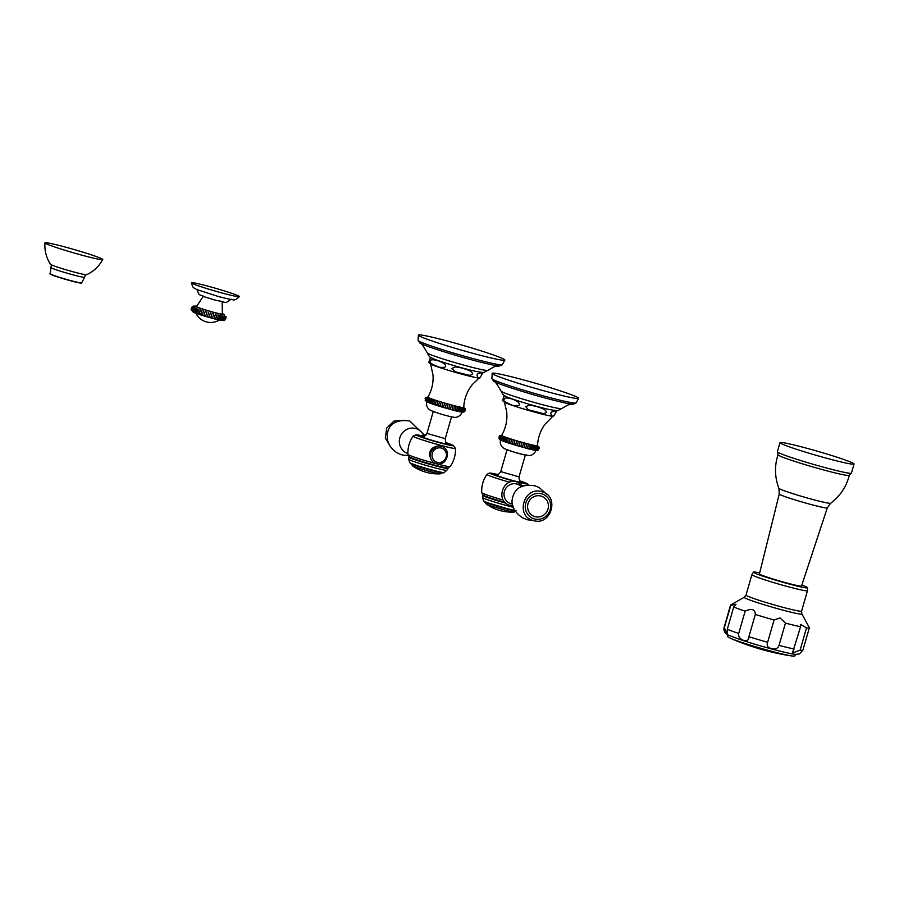 <?xml version="1.0" encoding="UTF-8"?>
<svg xmlns="http://www.w3.org/2000/svg" width="899" height="899" viewBox="0 0 899 899"><rect width="100%" height="100%" fill="white"/><g stroke="black" fill="none" stroke-linecap="round" stroke-linejoin="round"><path stroke-width="1.35" d="M192.644 306.975L191.644 310.436L192.644 306.975M192.386 306.795L191.386 310.256L192.386 306.795M191.127 308.953L192.296 306.671L191.161 309.661L193.229 312.133L213.434 318.594C220.985 320.696 224.806 321.1 224.919 319.819L225.885 316.392L225.84 318.628L224.885 319.842M226.087 317.538L225.885 316.291M225.705 316.437L224.705 319.898L225.705 316.437M225.346 316.437L224.345 319.898L225.346 316.437M224.806 316.392L223.817 319.842L224.806 316.392M224.109 316.279L223.121 319.741L224.109 316.279M223.255 316.122L222.255 319.583L223.255 316.122M222.255 315.92L221.255 319.381L222.255 315.92M221.109 315.673L220.109 319.123L221.109 315.673M219.828 315.369L218.839 318.83M218.446 315.032L217.446 318.493M216.962 314.661L215.962 318.122M215.389 314.257L214.389 317.707M213.76 313.818L212.76 317.268M212.074 313.358L211.074 316.808M210.355 312.874L209.355 316.336M208.624 312.38L207.624 315.841M206.905 311.874L205.905 315.335M205.197 311.369L204.197 314.819M203.534 310.863L202.545 314.313M201.938 310.357L200.938 313.818M200.41 309.874L199.409 313.324M198.982 309.402L197.982 312.863M197.656 308.953L196.656 312.414M196.454 308.537L195.454 311.987L196.454 308.537M195.375 308.143L194.386 311.605L195.375 308.143M194.454 307.795L193.454 311.245L194.454 307.795M193.69 307.48L192.689 310.93L193.69 307.48M193.083 307.2L192.083 310.661L193.083 307.2M222.132 301.513L222.39 314.021A13.474 0.753 -163.9 0 1 211.231 311.605A13.474 0.753 -163.9 0 1 196.915 306.907A13.474 0.753 16.1 0 1 196.521 306.559L203.41 296.108M221.446 292.827A24.97 1.382 -163.9 0 1 191.408 282.792A24.97 1.382 -163.9 0 1 209.355 286.556A24.97 1.382 16.1 0 1 239.381 296.636A24.97 1.382 16.1 0 1 221.446 292.827M102.722 259.541C99.036 266.374 93.665 271.442 86.619 274.712A18.845 1.045 -163.9 0 1 73.134 271.801A18.845 1.045 16.1 0 1 50.49 264.284C46.276 257.755 44.433 250.619 44.95 242.865A30.072 1.663 16.1 0 0 81.124 254.956A30.072 1.663 -163.9 0 0 102.722 259.541A30.072 1.663 -163.9 0 0 66.56 247.405A30.072 1.663 16.1 0 0 44.95 242.865M479.268 377.85L472.447 384.412C467.053 391.155 464.154 398.841 463.749 407.472A18.654 1.034 16.1 0 1 448.084 404.033A18.654 1.034 16.1 0 1 428.486 397.594A18.654 1.034 -163.9 0 1 427.913 397.122C431.79 390.335 433.498 383.03 433.048 375.22L430.565 363.792M426.913 397.763L425.969 401.033L426.913 397.763M426.553 397.56L425.609 400.83L426.553 397.56M426.34 397.403L425.396 400.662L426.34 397.403M425.339 400.538L426.283 397.279L425.081 398.763M425.193 400.28L426.8 401.808L451.04 409.562C459.951 412.248 464.558 412.787 464.839 411.18L464.446 411.54M427.227 401.977A18.654 1.034 16.1 0 0 446.691 408.371A18.654 1.034 16.1 0 0 462.479 411.866C460.086 416.327 456.973 418.08 453.163 417.125C446.331 415.844 438.892 413.641 430.846 410.517C427.407 408.697 426.014 405.696 426.643 401.527M465.311 410.236L465.053 408.461L464.109 411.731M464.952 408.539L464.008 411.798L464.952 408.539M464.693 408.562L463.749 411.832L464.693 408.562M464.277 408.551L463.333 411.809L464.277 408.551M463.715 408.483L462.771 411.753L463.715 408.483M463.007 408.382L462.064 411.641L463.007 408.382M462.165 408.225L461.221 411.495L462.165 408.225M461.187 408.034L460.243 411.293L461.187 408.034M460.086 407.798L459.142 411.057L460.086 407.798M458.861 407.517L457.917 410.787M457.535 407.202L456.591 410.472M456.108 406.854L455.175 410.124M454.602 406.472L453.669 409.742M453.029 406.067L452.085 409.326M451.388 405.629L450.455 408.899M449.714 405.168L448.77 408.438M447.994 404.696L447.05 407.966M446.264 404.202L445.32 407.472M444.522 403.707L443.578 406.966M442.791 403.19L441.847 406.46M441.083 402.685L440.139 405.943M439.409 402.168L438.476 405.438M437.791 401.673L436.847 404.932M436.24 401.179L435.296 404.438M434.756 400.696L433.812 403.954M433.363 400.235L432.419 403.494M432.071 399.785L431.127 403.055M430.891 399.37L429.947 402.64L430.891 399.37M429.823 398.987L428.879 402.246L429.823 398.987M428.89 398.628L427.946 401.887L428.89 398.628M428.081 398.302L427.137 401.572L428.081 398.302M427.43 398.021L426.486 401.28L427.43 398.021M431.351 364.353A25.363 1.405 16.1 0 0 454.815 372.197A25.363 1.405 16.1 0 0 478.459 377.917M431.273 357.701L430.082 358.207L428.812 362.387L430.846 364.151C436.802 367.388 475.009 378.445 479.763 378.041L478.538 377.94C475.661 374.49 477.043 372.928 482.707 373.242L479.763 378.041M470.289 371.062C473.492 373.445 473.132 374.861 469.211 375.31L454.815 371.68L451.95 368.399L455.31 366.949C459.883 367.264 464.873 368.635 470.289 371.062M443.971 363.544C447.387 366.803 445.69 368.006 438.881 367.14C431.149 364.005 428.396 361.926 430.621 360.904C429.385 359.151 437.206 359.106 443.971 363.544M419.777 336.204A45.006 2.495 16.1 0 0 466.502 351.565A45.006 2.495 16.1 0 0 504.856 360.094A45.006 2.495 16.1 0 0 503.474 358.971A45.006 2.495 -163.9 0 0 456.198 343.44A45.006 2.495 -163.9 0 0 418.383 335.136A45.006 2.495 -163.9 0 0 419.777 336.204M430.767 458.479L429.834 452.096L436.981 446.376M450.163 466.581L447.635 467.918A20.171 1.124 -163.9 0 1 429.362 463.626A20.171 1.124 -163.9 0 1 409.775 457.13A20.171 1.124 -163.9 0 1 409.337 456.861L407.921 454.388C407.629 447.724 409.36 441.645 413.113 436.139A22.059 1.225 -163.9 0 0 413.787 436.7A22.059 1.225 -163.9 0 0 437.015 444.331A22.059 1.225 -163.9 0 0 455.49 448.376C455.726 455.029 453.95 461.097 450.163 466.581A21.992 1.225 -163.9 0 1 431.363 462.389A21.992 1.225 -163.9 0 1 408.596 454.894A21.992 1.225 -163.9 0 1 407.921 454.388M430.486 457.658A7.462 7.181 -62.6 0 1 436.206 446.601M430.194 456.085A7.462 7.181 -62.6 0 1 434.756 447.264M437.184 462.3A7.417 7.136 -62.6 0 1 432.34 453.31A7.417 7.136 -62.6 0 1 441.297 448.062A7.417 7.136 117.4 0 1 446.14 457.063A7.417 7.136 117.4 0 1 437.184 462.3M504.676 437.611L503.732 440.87L504.676 437.611M553.054 416.091L544.861 424.429C540.321 430.801 537.883 437.892 537.535 445.702A18.654 1.034 -163.9 0 1 521.87 442.263A18.654 1.034 -163.9 0 1 502.271 435.835A18.654 1.034 16.1 0 1 501.698 435.363C505.957 427.845 507.598 419.799 506.631 411.225L504.35 402.033M499.754 439.274L500.698 436.004L499.754 439.274M500.428 439.757C499.788 443.937 501.192 446.927 504.62 448.747C512.666 451.882 520.116 454.085 526.949 455.355C530.758 456.31 533.871 454.557 536.265 450.107A18.654 1.034 -163.9 0 1 520.476 446.612A18.654 1.034 -163.9 0 1 501.013 440.207M539.097 448.477L538.838 446.702L537.894 449.961M498.979 438.51L500.586 440.049L524.825 447.803C533.748 450.489 538.344 451.017 538.625 449.41L538.231 449.77M538.737 446.769L537.793 450.039L538.737 446.769M538.479 446.803L537.535 450.062L538.479 446.803M538.063 446.781L537.119 450.051L538.063 446.781M537.501 446.724L536.557 449.983L537.501 446.724M536.793 446.612L535.849 449.882L536.793 446.612M535.95 446.466L535.006 449.725L535.95 446.466M534.972 446.264L534.028 449.534L534.972 446.264M533.86 446.028L532.927 449.298L533.86 446.028M532.646 445.758L531.702 449.017M531.32 445.443L530.376 448.702M529.893 445.095L528.949 448.354M528.387 444.713L527.443 447.972M526.814 444.297L525.87 447.567M525.173 443.859L524.229 447.129M523.488 443.409L522.555 446.668M521.78 442.926L520.836 446.196M520.038 442.443L519.105 445.702M518.307 441.937L517.363 445.207M516.577 441.431L515.633 444.69M514.869 440.915L513.925 444.185M513.194 440.409L512.25 443.668M511.576 439.903L510.632 443.173M510.025 439.409L509.081 442.679M508.542 438.926L507.598 442.196M507.148 438.465L506.204 441.735M505.856 438.027L504.912 441.285M503.609 437.217L502.665 440.488L503.609 437.217M502.676 436.858L501.732 440.128L502.676 436.858M501.867 436.532L500.923 439.802L501.867 436.532M501.215 436.251L500.271 439.521L501.215 436.251M500.338 435.801L499.394 439.06L500.338 435.801M500.125 435.633L499.181 438.903L500.125 435.633M499.125 438.779L500.069 435.509L498.866 437.004M552.244 416.147A25.363 1.405 -163.9 0 1 528.601 410.427A25.363 1.405 -163.9 0 1 505.137 402.583M556.492 411.472L553.548 416.271L552.323 416.17C549.435 412.72 550.829 411.158 556.492 411.472M544.075 409.292C547.289 411.686 546.929 413.102 542.996 413.54L528.241 409.73L525.735 406.629L529.331 405.191C534.163 405.629 539.074 407 544.075 409.292M517.757 401.774C521.218 405.022 519.521 406.224 512.666 405.382C504.89 402.19 502.136 400.111 504.406 399.134C503.024 397.38 511.16 397.369 517.757 401.774M505.058 395.942L503.867 396.437L502.597 400.628L504.631 402.381C510.587 405.618 548.795 416.675 553.548 416.271M577.259 397.201A45.006 2.495 16.1 0 0 529.983 381.682A45.006 2.495 16.1 0 0 492.169 373.366A45.006 2.495 16.1 0 0 493.562 374.433A45.006 2.495 -163.9 0 0 540.288 389.806A45.006 2.495 -163.9 0 0 578.641 398.324A45.006 2.495 -163.9 0 0 577.259 397.201M505.024 502.395A20.171 1.124 -163.9 0 1 483.561 495.36A20.171 1.124 -163.9 0 1 483.123 495.102L481.707 492.618C481.414 485.966 483.145 479.886 486.898 474.38A22.059 1.225 -163.9 0 0 487.573 474.942A22.059 1.225 -163.9 0 0 509.778 482.28M521.375 486.764A10.316 9.923 117.4 0 0 504.418 491.315A10.316 9.923 117.4 0 0 512.408 504.069M535.017 516.667A10.743 10.338 -62.6 0 1 528.005 503.642A10.743 10.338 -62.6 0 1 540.973 496.046A10.743 10.338 117.4 0 1 547.985 509.07A10.743 10.338 117.4 0 1 535.017 516.667M733.719 606.982L727.291 629.255L727.336 634.211L724.324 627.716A41.006 2.27 16.1 0 1 724.111 627.367C723.38 631.233 725.122 633.941 729.325 635.492C740.315 639.852 754.07 644.246 770.567 648.685C787.872 653.315 793.806 654.315 795.739 654.382L799.447 653.933L802.908 650.112A41.006 2.27 -163.9 0 1 800.099 650.146L792.469 652.989L800.571 626.772A41.006 2.27 -163.9 0 1 785.468 623.108L780.017 617.928L774.061 620.007A41.006 2.27 16.1 0 1 755.317 614.455C755.126 609.252 751.744 608.162 745.147 611.174A41.006 2.27 16.1 0 1 733.719 606.982L736 604.207L730.752 605.443A41.006 2.27 16.1 0 1 730.539 605.094A41.006 2.27 16.1 0 1 730.629 604.993L744.293 597.273A30.004 1.663 16.1 0 0 780.332 609.432A30.004 1.663 16.1 0 0 801.874 613.893L801.582 611.14L807.482 590.71A28.925 1.607 -163.9 0 1 786.704 586.328A28.925 1.607 16.1 0 1 751.901 574.675L753.452 572.101A28.161 1.562 16.1 0 0 787.299 583.496A28.161 1.562 -163.9 0 0 807.538 587.721L807.482 590.71M794.143 649.044A41.006 2.27 -163.9 0 1 779.04 645.381C777.86 648.629 775.253 649.651 771.207 648.449C767.622 647.572 766.431 645.516 767.634 642.279L774.061 620.007M755.317 614.455L748.889 636.728C749.496 644.032 737.247 640.077 738.72 633.447L745.147 611.174M800.571 626.772L800.706 624.423L806.527 627.873A41.006 2.27 -163.9 0 0 809.347 627.839A41.006 2.27 -163.9 0 0 809.314 627.704L801.874 613.893M800.099 650.146L806.527 627.873M779.04 645.381L785.468 623.108M724.324 627.716L730.752 605.443M759.666 572.933A28.161 1.562 16.1 0 0 753.452 572.101M801.829 585.103A28.161 1.562 -163.9 0 1 807.538 587.721M779.264 493.989L759.43 573.888A21.902 1.214 16.1 0 0 785.782 582.709A21.902 1.214 16.1 0 0 801.526 586.036L827.305 507.856L830.654 503.249A26.959 1.495 16.1 0 1 811.325 499.102A26.959 1.495 16.1 0 1 778.905 488.314L779.264 493.989A25.003 1.382 16.1 0 0 809.347 504.069A25.003 1.382 16.1 0 0 827.305 507.856M777.377 451.748L778.073 454.928A37.106 2.056 16.1 0 0 822.641 469.683A37.106 2.056 -163.9 0 0 849.139 475.436L851.432 473.11A38.533 2.135 -163.9 0 1 823.742 467.266A38.533 2.135 16.1 0 1 777.377 451.748L780.006 442.656A38.533 2.135 16.1 0 0 826.361 458.175A38.533 2.135 -163.9 0 0 854.05 464.03A38.533 2.135 -163.9 0 0 807.684 448.5A38.533 2.135 16.1 0 0 780.006 442.656M191.532 307.525L193.431 306.076L196.881 306.256A15.036 0.832 16.1 0 0 195.465 306.514A15.036 0.832 -163.9 0 0 213.085 312.2A15.036 0.832 -163.9 0 0 223.424 314.122A15.036 0.832 16.1 0 0 222.255 313.594M221.738 319.965A15.036 0.832 -163.9 0 1 211.4 318.044A15.036 0.832 -163.9 0 1 193.779 312.358M50.67 274.116A15.912 0.888 16.1 0 0 69.796 280.567A15.912 0.888 16.1 0 0 81.225 282.938M69.942 280.387A16.261 0.899 16.1 0 0 81.618 282.882C81.775 282.927 82.832 284.028 69.796 280.567C53.007 275.959 47.939 273.184 50.378 273.858A16.261 0.899 16.1 0 0 69.942 280.387M85.383 274.678L84.641 277.24A17.598 0.978 -163.9 0 1 71.999 274.566A17.598 0.978 16.1 0 1 50.816 267.475L50.378 273.858M428.261 353.577A31.544 1.753 -163.9 0 1 427.283 352.88C423.024 345.418 420.575 342.148 419.945 343.092A42.208 2.337 -163.9 0 0 420.496 343.396A42.208 2.337 -163.9 0 0 460.355 356.678A42.208 2.337 -163.9 0 0 499.293 365.994L496.439 366.219C496.765 365.41 493.911 366.792 487.865 370.366A31.544 1.753 -163.9 0 1 460.67 364.252A31.544 1.753 -163.9 0 1 428.261 353.577M499.293 365.994L502.305 364.657A43.815 2.427 -163.9 0 1 464.963 356.364A43.815 2.427 -163.9 0 1 419.462 341.395A43.815 2.427 -163.9 0 1 418.102 340.361L419.945 343.092M433.262 411.551L426.958 433.374L445.241 438.656C445.511 442.319 446.118 443.949 447.061 443.544L447.061 443.544M421.833 436.779A14.002 0.775 16.1 0 0 438.251 442.083A14.002 0.775 16.1 0 0 447.882 443.859A14.002 0.775 16.1 0 0 446.825 443.398M446.05 442.656A19.205 1.068 -163.9 0 1 452.725 445.174A19.205 1.068 -163.9 0 1 439.51 442.735A19.205 1.068 -163.9 0 1 417.001 435.464A19.205 1.068 -163.9 0 1 424.148 436.33L415.889 434.779L413.113 436.139M447.938 467.885L448.062 468.379A20.486 1.135 -163.9 0 1 431.048 464.682A20.486 1.135 -163.9 0 1 409.337 457.557A20.486 1.135 16.1 0 1 408.73 457.029L409.101 456.681M446.781 470.357L444.207 472.526A17.913 0.989 -163.9 0 1 428.992 469.154A17.913 0.989 -163.9 0 1 410.349 463.019A17.913 0.989 -163.9 0 1 409.787 462.592L408.764 459.378A19.89 1.101 16.1 0 0 409.315 459.726A19.89 1.101 -163.9 0 0 429.104 466.278A19.89 1.101 -163.9 0 0 446.781 470.357L448.062 468.379M443.14 472.559A17.306 0.955 -163.9 0 1 430.621 470.121A17.306 0.955 -163.9 0 1 410.753 463.693M440.296 473.84A14.71 0.82 16.1 0 1 426.946 470.694A14.71 0.82 16.1 0 1 412.708 465.963A14.71 0.82 -163.9 0 1 412.394 465.783A44.534 44.534 0 0 0 440.296 473.84L442.241 472.391M407.888 453.512A13.114 12.608 -62.6 0 1 399.931 437.498A13.114 12.608 -62.6 0 1 415.664 428.508A13.114 12.608 117.4 0 1 423.451 434.97M561.65 408.596A31.544 1.753 -163.9 0 1 534.456 402.494A31.544 1.753 -163.9 0 1 502.047 391.818A31.544 1.753 -163.9 0 1 501.069 391.11C496.81 383.648 494.36 380.389 493.731 381.322A42.208 2.337 -163.9 0 0 494.281 381.626A42.208 2.337 -163.9 0 0 534.141 394.919A42.208 2.337 -163.9 0 0 573.079 404.224L570.224 404.46C570.55 403.64 567.696 405.022 561.65 408.596C556.245 411.068 559.998 411.281 548.952 409.45C536.388 406.696 510.778 399.089 505.643 396.257C503.934 395.83 502.417 394.122 501.069 391.11M573.079 404.224L576.09 402.898A43.815 2.427 -163.9 0 1 538.748 394.594A43.815 2.427 -163.9 0 1 493.248 379.625A43.815 2.427 -163.9 0 1 491.888 378.591L493.731 381.322M526.544 454.872A11.035 0.607 -163.9 0 1 518.959 453.467A11.035 0.607 -163.9 0 1 506.025 449.298M507.047 449.781L500.743 471.604L519.026 476.886C519.296 480.56 519.903 482.19 520.847 481.774L520.847 481.774M495.619 475.009A14.002 0.775 16.1 0 0 512.037 480.313A14.002 0.775 16.1 0 0 521.667 482.1A14.002 0.775 16.1 0 0 520.611 481.628M528.781 485.078L527.061 483.628L519.824 480.886A19.205 1.068 -163.9 0 1 526.511 483.415A19.205 1.068 -163.9 0 1 513.295 480.965A19.205 1.068 -163.9 0 1 490.787 473.694A19.205 1.068 -163.9 0 1 497.934 474.571L489.674 473.009L486.898 474.38M523.735 485.876A22.059 1.225 -163.9 0 1 522.667 485.64M503.26 500.08A21.992 1.225 -163.9 0 1 482.381 493.135A21.992 1.225 -163.9 0 1 481.707 492.618M505.923 503.215A20.486 1.135 16.1 0 1 483.123 495.798A20.486 1.135 -163.9 0 1 482.516 495.27L482.549 497.619A19.89 1.101 -163.9 0 0 483.1 497.967A19.89 1.101 16.1 0 0 513.318 507.272M514.869 510.43A17.913 0.989 -163.9 0 1 497.72 505.923A17.913 0.989 -163.9 0 1 484.134 501.26A17.913 0.989 -163.9 0 1 483.572 500.822L482.549 497.619M483.572 500.822L484.426 501.878L515.217 510.98A17.306 0.955 -163.9 0 1 498.585 506.71A17.306 0.955 -163.9 0 1 484.539 501.923M516.026 510.632L514.082 512.07A14.71 0.82 -163.9 0 1 500.732 508.935A14.71 0.82 -163.9 0 1 486.494 504.204A14.71 0.82 16.1 0 1 486.179 504.013L485.303 501.766M534.366 518.937A13.114 12.608 -62.6 0 1 525.803 503.035A13.114 12.608 -62.6 0 1 541.625 493.776A13.114 12.608 117.4 0 1 550.188 509.677A13.114 12.608 117.4 0 1 534.366 518.937M730.112 638.133A34.6 1.922 16.1 0 0 730.438 638.268A34.6 1.922 16.1 0 0 769.679 650.752A34.6 1.922 -163.9 0 0 791.749 655.967L794.671 656.135L795.772 654.382M748.889 636.728A41.006 2.27 16.1 0 0 767.634 642.279M727.291 629.255A41.006 2.27 16.1 0 0 738.72 633.447M744.293 597.273L746.001 595.093A28.925 1.607 16.1 0 0 780.804 606.746A28.925 1.607 16.1 0 0 801.582 611.14M225.84 318.628L223.986 314.335L222.244 313.571M195.937 313.268A16.362 16.362 0 0 0 219.3 320.01M231.212 299.221C223.042 304.278 229.661 302.637 215.569 300.255L204.017 296.692C198.791 293.636 199.735 296.973 196.937 289.321M239.381 296.636C236.583 299.165 234.931 300.154 234.425 299.614C235.662 300.547 230.391 299.536 218.614 296.58L196.409 289.422C193.51 286.983 193.442 289.647 191.408 282.792M84.641 277.24L81.618 282.882M51.558 264.913L50.816 267.475M428.014 396.965L425.553 397.83M463.592 407.191L465.367 409.259M481.931 372.321L482.741 373.299M487.865 370.366C482.46 372.838 486.213 373.051 475.166 371.22C462.603 368.466 436.993 360.847 431.857 358.027C430.149 357.6 428.632 355.88 427.283 352.88M502.305 364.657L504.856 360.094M418.102 340.361L418.383 335.136M451.545 416.821L445.241 438.656M424.114 436.768L422.811 436.543C423.373 437.397 424.755 436.341 426.958 433.374M455.49 448.376L453.276 445.398L446.039 442.645M408.764 459.378L408.73 457.029M444.207 472.526L441.746 472.807C435.7 471.874 413.709 465.424 410.641 463.648L409.787 462.592M411.517 463.536L412.394 465.783M441.33 446.398C430.677 442.949 425.463 461.142 436.42 463.581C447.061 467.031 452.287 448.837 441.33 446.398M420.496 435.476L425.969 435.138M408.292 455.714L402.381 454.984C395.526 453.006 390.75 448.646 388.065 441.87C385.682 434.644 387.132 417.777 409.775 421.013L424.362 434.97M403.954 420.283L393.953 421.08L386.705 428.059L385.3 438.015L390.38 446.477M537.377 445.432L539.153 447.488M501.799 435.195L499.338 436.06M555.717 410.562L556.526 411.54M491.888 378.591L492.169 373.366M576.09 402.898L578.641 398.324M525.331 455.063L519.026 476.886M486.179 504.013A44.534 44.534 0 0 0 514.082 512.07M523.038 486.101L516.903 481.954C502.361 477.234 495.225 502.091 510.194 505.418L512.823 505.811M546.794 494.304L539.018 487.438L534.804 485.808C517.846 483.19 513.408 492.079 512.16 499.878C511.497 502.788 512.778 511.936 523.196 518.127L527.398 519.768L533.219 520.499M533.388 520.543C515.003 516.464 523.802 485.876 541.659 491.686C560.055 495.765 551.256 526.353 533.388 520.543M497.9 474.998L496.596 474.784C497.158 475.627 498.54 474.571 500.743 471.604M727.887 634.784L727.673 636.649L730.438 638.268A243.224 243.224 0 0 0 791.749 655.967M802.908 650.112L809.347 627.839M724.111 627.367L730.539 605.094M746.001 595.093L751.901 574.675M778.006 454.725C774.387 466.03 774.691 477.223 778.905 488.314M849.308 475.313C846.341 486.797 840.127 496.113 830.654 503.249M851.432 473.11L854.05 464.03"/></g></svg>
